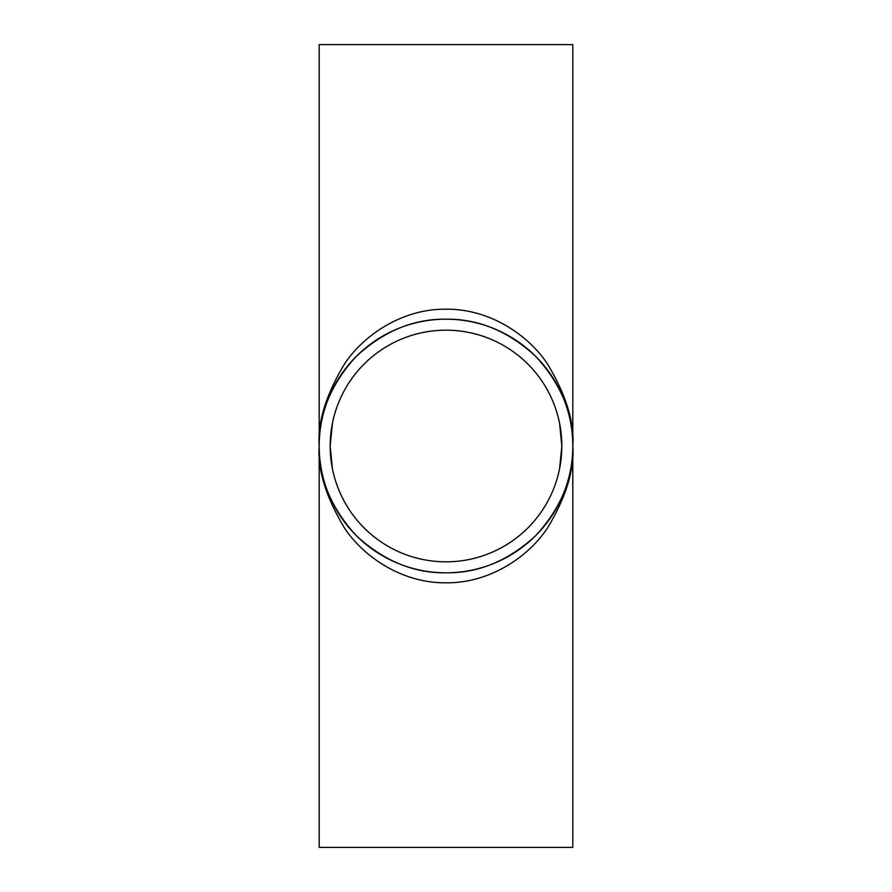 <?xml version="1.0" encoding="UTF-8"?>
<svg xmlns="http://www.w3.org/2000/svg" width="892" height="892" viewBox="0 0 892 892"><rect width="100%" height="100%" fill="white"/><g stroke="black" fill="none" stroke-linecap="round" stroke-linejoin="round"><path stroke-width="1.34" d="M446 330.174A115.826 115.826 0 0 0 330.174 446A115.826 115.826 0 0 0 446 561.826A115.826 115.826 0 0 0 561.826 446A115.826 115.826 0 0 0 446 330.174M446 572.809A126.809 126.809 0 0 0 572.809 446A126.809 126.809 0 0 0 446 319.191A126.809 126.809 0 0 0 319.191 446A126.809 126.809 0 0 0 446 572.809C478.368 573.244 508.25 560.867 535.668 535.668C560.867 508.25 573.244 478.368 572.809 446C573.244 413.632 560.867 383.75 535.668 356.332C508.25 331.133 478.368 318.756 446 319.191C413.632 318.756 383.75 331.133 356.332 356.332C331.133 383.75 318.756 413.632 319.191 446C317.496 422.228 325.948 394.866 344.546 363.925C364.014 334.545 402.95 308.665 446 309.201C489.05 308.665 527.986 334.545 547.454 363.925C566.052 394.866 574.504 422.228 572.809 446C574.504 469.772 566.052 497.134 547.454 528.075C527.986 557.455 489.05 583.335 446 582.799C402.95 583.335 364.014 557.455 344.546 528.075C325.948 497.134 317.496 469.772 319.191 446L319.191 44.6L572.809 44.6L572.809 847.4L319.191 847.4L319.191 446C318.756 478.368 331.133 508.25 356.332 535.668C383.75 560.867 413.632 573.244 446 572.809M559.596 423.399L561.826 446L559.596 468.601M332.404 468.601L330.174 446L332.404 423.399"/></g></svg>

